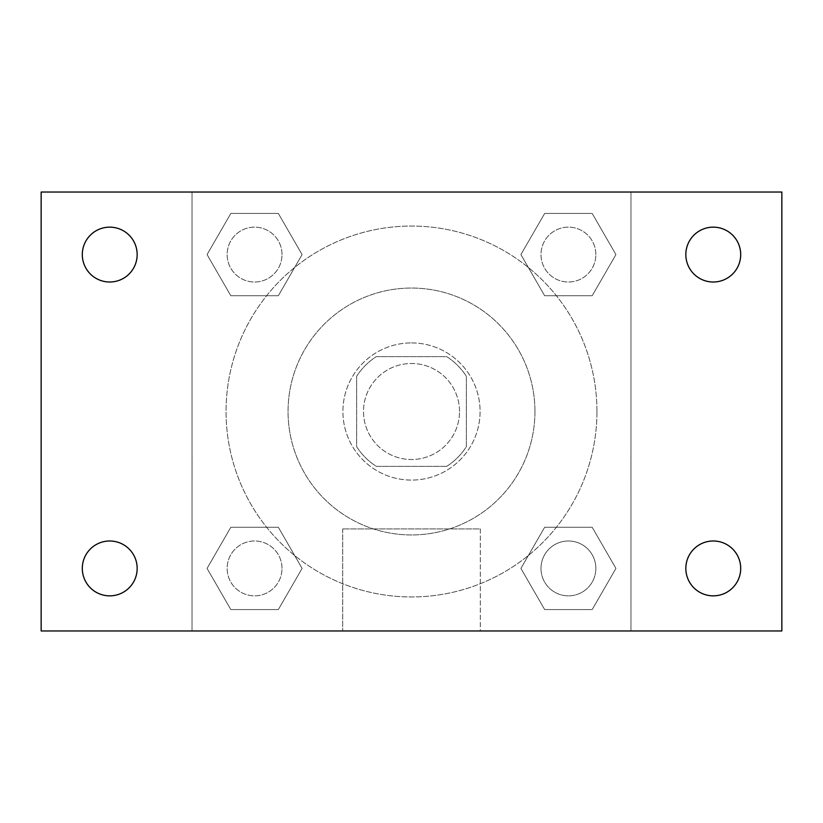 <?xml version="1.0" encoding="UTF-8"?>
<svg xmlns="http://www.w3.org/2000/svg" width="823" height="823" viewBox="0 0 823 823"><rect width="100%" height="100%" fill="white"/><g stroke="black" fill="none" stroke-linecap="round" stroke-linejoin="round"><path stroke-width="0.62" stroke-dasharray="4.12 3.09" d="M459.512 411.5A48.012 48.012 0 0 0 387.499 369.928A48.012 48.012 0 0 0 387.499 453.072A48.012 48.012 0 0 0 459.512 411.5A48.012 48.012 0 0 0 387.499 369.928A48.012 48.012 0 0 0 387.499 453.072A48.012 48.012 0 0 0 459.512 411.5M446.694 466.363L376.306 466.363A65.182 65.182 0 0 1 356.637 446.694L356.637 376.306A65.182 65.182 0 0 1 376.306 356.637L446.694 356.637A65.182 65.182 0 0 1 466.363 376.306L466.363 446.694A65.182 65.182 0 0 1 446.694 466.363L376.306 466.363A65.182 65.182 0 0 1 356.637 446.694L356.637 376.306A65.182 65.182 0 0 1 376.306 356.637L446.694 356.637A65.182 65.182 0 0 1 466.363 376.306L466.363 446.694A65.182 65.182 0 0 1 446.694 466.363M411.5 342.913A68.587 68.587 0 0 1 470.9 445.788A68.587 68.587 0 0 1 352.1 445.788A68.587 68.587 0 0 1 411.5 342.913A68.587 68.587 0 0 0 342.913 411.5A68.587 68.587 0 0 0 411.5 480.087A68.587 68.587 0 0 0 480.087 411.5A68.587 68.587 0 0 0 411.5 342.913M534.95 411.5A123.45 123.45 0 0 0 349.775 304.592A123.45 123.45 0 0 0 349.775 518.408A123.45 123.45 0 0 0 534.95 411.5A123.45 123.45 0 0 0 349.775 304.592A123.45 123.45 0 0 0 349.775 518.408A123.45 123.45 0 0 0 534.95 411.5M207.067 254.585L230.821 213.435L278.339 213.435L302.092 254.585L278.339 295.735L230.821 295.735L207.067 254.585L230.821 213.435L278.339 213.435L302.092 254.585L278.339 295.735L230.821 295.735L207.067 254.585L230.821 213.435L278.339 213.435L302.092 254.585L278.339 295.735L230.821 295.735L207.067 254.585M207.067 568.415L230.821 527.265L278.339 527.265L302.092 568.415L278.339 609.565L230.821 609.565L207.067 568.415L230.821 527.265L278.339 527.265L302.092 568.415L278.339 609.565L230.821 609.565L207.067 568.415L230.821 527.265L278.339 527.265L302.092 568.415L278.339 609.565L230.821 609.565L207.067 568.415M192.037 630.963L192.037 192.037L630.963 192.037L630.963 630.963L192.037 630.963L192.037 192.037L630.963 192.037L630.963 630.963L192.037 630.963L192.037 192.037L630.963 192.037L630.963 630.963L41.15 630.963L41.15 192.037L192.037 192.037L192.037 630.963M520.908 254.585L544.661 213.435L592.179 213.435L615.933 254.585L592.179 295.735L544.661 295.735L520.908 254.585L544.661 213.435L592.179 213.435L615.933 254.585L592.179 295.735L544.661 295.735L520.908 254.585L544.661 213.435L592.179 213.435L615.933 254.585L592.179 295.735L544.661 295.735L520.908 254.585M520.908 568.415L544.661 527.265L592.179 527.265L615.933 568.415L592.179 609.565L544.661 609.565L520.908 568.415L544.661 527.265L592.179 527.265L615.933 568.415L592.179 609.565L544.661 609.565L520.908 568.415L544.661 527.265L592.179 527.265L615.933 568.415L592.179 609.565L544.661 609.565L520.908 568.415M435.501 192.037L387.499 192.057L435.501 192.037M596.953 411.5A185.453 185.453 0 0 0 318.779 250.892A185.453 185.453 0 0 0 318.779 572.108A185.453 185.453 0 0 0 596.953 411.5A185.453 185.453 0 0 0 318.779 250.892A185.453 185.453 0 0 0 318.779 572.108A185.453 185.453 0 0 0 596.953 411.5M282.011 568.415A27.437 27.437 0 0 0 240.861 544.661A27.437 27.437 0 0 0 240.861 592.179A27.437 27.437 0 0 0 282.011 568.415A27.437 27.437 0 0 0 240.861 544.661A27.437 27.437 0 0 0 240.861 592.179A27.437 27.437 0 0 0 282.011 568.415A27.437 27.437 0 0 0 240.861 544.661A27.437 27.437 0 0 0 240.861 592.179A27.437 27.437 0 0 0 282.011 568.415A27.437 27.437 0 0 0 240.861 544.661A27.437 27.437 0 0 0 240.861 592.179A27.437 27.437 0 0 0 282.011 568.415M282.011 254.585A27.437 27.437 0 0 0 240.861 230.821A27.437 27.437 0 0 0 240.861 278.339A27.437 27.437 0 0 0 282.011 254.585A27.437 27.437 0 0 0 240.861 230.821A27.437 27.437 0 0 0 240.861 278.339A27.437 27.437 0 0 0 282.011 254.585A27.437 27.437 0 0 0 240.861 230.821A27.437 27.437 0 0 0 240.861 278.339A27.437 27.437 0 0 0 282.011 254.585A27.437 27.437 0 0 0 240.861 230.821A27.437 27.437 0 0 0 240.861 278.339A27.437 27.437 0 0 0 282.011 254.585M595.852 254.585A27.437 27.437 0 0 0 554.702 230.821A27.437 27.437 0 0 0 554.702 278.339A27.437 27.437 0 0 0 595.852 254.585A27.437 27.437 0 0 0 554.702 230.821A27.437 27.437 0 0 0 554.702 278.339A27.437 27.437 0 0 0 595.852 254.585A27.437 27.437 0 0 0 554.702 230.821A27.437 27.437 0 0 0 554.702 278.339A27.437 27.437 0 0 0 595.852 254.585A27.437 27.437 0 0 0 554.702 230.821A27.437 27.437 0 0 0 554.702 278.339A27.437 27.437 0 0 0 595.852 254.585M540.989 568.415A27.437 27.437 0 0 1 582.139 544.661A27.437 27.437 0 0 1 582.139 592.179A27.437 27.437 0 0 1 540.989 568.415A27.437 27.437 0 0 1 582.139 544.661A27.437 27.437 0 0 1 582.139 592.179A27.437 27.437 0 0 1 540.989 568.415M480.303 630.963L342.697 630.963L480.303 630.963L342.697 630.963L480.303 630.963L480.303 528.911L342.697 528.911L480.303 528.911L342.697 528.911L480.303 528.911L480.303 630.963M192.037 480.087L192.037 456.076L192.037 480.087M630.963 480.087L630.963 456.076L630.963 480.087M630.943 480.087L630.943 456.076L630.943 480.087M192.057 480.087L192.057 456.076L192.057 480.087M630.963 192.037L781.85 192.037L781.85 630.963L630.963 630.963L630.963 192.037M109.737 282.011A27.437 27.437 0 0 0 133.491 240.861A27.437 27.437 0 0 0 85.973 240.861A27.437 27.437 0 0 0 109.737 282.011M109.737 595.852A27.437 27.437 0 0 0 133.491 554.702A27.437 27.437 0 0 0 85.973 554.702A27.437 27.437 0 0 0 109.737 595.852M713.263 282.011A27.437 27.437 0 0 0 737.027 240.861A27.437 27.437 0 0 0 689.509 240.861A27.437 27.437 0 0 0 713.263 282.011M713.263 595.852A27.437 27.437 0 0 0 737.027 554.702A27.437 27.437 0 0 0 689.509 554.702A27.437 27.437 0 0 0 713.263 595.852M595.852 568.415A27.437 27.437 0 0 0 554.702 544.661A27.437 27.437 0 0 0 554.702 592.179A27.437 27.437 0 0 0 595.852 568.415A27.437 27.437 0 0 0 554.702 544.661A27.437 27.437 0 0 0 554.702 592.179A27.437 27.437 0 0 0 595.852 568.415M342.697 528.911L342.697 630.963L342.697 528.911"/><path stroke-width="1.23" d="M41.15 192.037L781.85 192.037L781.85 630.963L41.15 630.963L41.15 192.037M109.737 540.989A27.437 27.437 0 0 1 137.163 568.415A27.437 27.437 0 0 1 109.737 595.852A27.437 27.437 0 0 1 82.3 568.415A27.437 27.437 0 0 1 109.737 540.989M713.263 540.989A27.437 27.437 0 0 1 740.7 568.415A27.437 27.437 0 0 1 713.263 595.852A27.437 27.437 0 0 1 685.837 568.415A27.437 27.437 0 0 1 713.263 540.989M713.263 227.148A27.437 27.437 0 0 1 740.7 254.585A27.437 27.437 0 0 1 713.263 282.011A27.437 27.437 0 0 1 685.837 254.585A27.437 27.437 0 0 1 713.263 227.148M109.737 227.148A27.437 27.437 0 0 1 137.163 254.585A27.437 27.437 0 0 1 109.737 282.011A27.437 27.437 0 0 1 82.3 254.585A27.437 27.437 0 0 1 109.737 227.148"/></g></svg>
